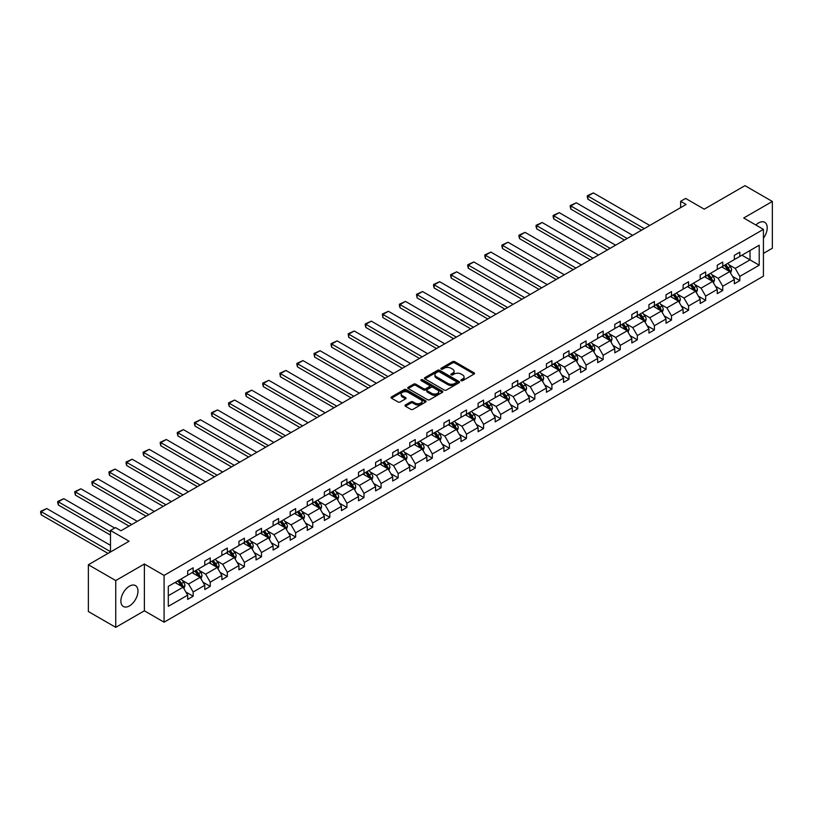 <?xml version="1.0" encoding="UTF-8"?>
<svg xmlns="http://www.w3.org/2000/svg" width="813" height="813" viewBox="0 0 813 813"><rect width="100%" height="100%" fill="white"/><g stroke="black" fill="none" stroke-linecap="round" stroke-linejoin="round"><path stroke-width="1.22" d="M461.154 380.657A1.067 0.61 0 0 0 462.668 380.657L474.081 374.061A1.524 0.874 0 0 0 474.528 373.441A1.524 0.874 0 0 0 474.081 372.821L454.741 361.653A1.524 0.874 0 0 0 452.587 361.653L441.164 368.248A1.067 0.61 0 0 0 442.668 369.112L444.152 368.259A4.868 2.805 0 0 1 451.032 368.259L452.638 369.193A4.868 2.805 0 0 1 454.061 371.175A4.868 2.805 0 0 1 452.638 373.167L451.164 374.021A1.067 0.61 0 0 0 452.668 374.884L454.142 374.031A4.868 2.805 0 0 1 461.022 374.031L462.638 374.966A4.868 2.805 0 0 1 464.06 376.947A4.868 2.805 0 0 1 462.638 378.939L461.154 379.793A1.067 0.61 0 0 0 461.154 380.657L461.154 379.793M129.43 605.909A12.083 6.971 120 0 0 137.316 595.268A12.083 6.971 120 0 0 135.466 585.584A12.083 6.971 120 0 0 129.43 586.183A12.083 6.971 120 0 0 121.533 596.823A12.083 6.971 120 0 0 123.393 606.508A12.083 6.971 120 0 0 129.43 605.909M763.427 238.199A12.083 6.971 120 0 0 764.698 222.295A12.083 6.971 120 0 0 758.661 222.894A12.083 6.971 120 0 0 755.897 225.028M763.427 253.402L772.35 248.25L772.35 201.461L744.972 185.659L704.241 209.175L685.623 198.433L680.633 201.309L680.633 207.63M115.741 627.341L144.379 610.807L144.379 564.019L115.741 580.553L115.741 627.341L88.363 611.539L88.363 564.75L129.104 541.234L110.487 530.483L110.487 551.976M115.741 580.553L88.363 564.75M405.402 404.976A1.524 0.874 0 0 0 404.955 405.596A1.524 0.874 0 0 0 405.402 406.215L410.829 409.346A1.524 0.874 0 0 0 412.974 409.346L425.656 402.018A1.524 0.874 0 0 0 426.103 401.398A1.524 0.874 0 0 0 425.656 400.779L406.317 389.61A1.524 0.874 0 0 0 404.163 389.61L391.48 396.937A1.524 0.874 0 0 0 391.033 397.557A1.524 0.874 0 0 0 391.48 398.177L398.035 401.957A1.524 0.874 0 0 0 400.189 401.957L405.616 398.827A1.524 0.874 0 0 0 406.063 398.207A1.524 0.874 0 0 0 405.616 397.587L402.364 395.707A4.065 2.348 0 0 1 401.175 394.051A4.065 2.348 0 0 1 403.685 391.876A4.065 2.348 0 0 1 408.116 392.384L420.849 399.742A4.065 2.348 0 0 1 422.038 401.398A4.065 2.348 0 0 1 419.528 403.573A4.065 2.348 0 0 1 415.097 403.065L412.974 401.835A1.524 0.874 0 0 0 410.829 401.835L405.402 404.976L405.402 406.215M110.487 530.483L115.466 527.607L120.944 530.767L686.111 204.47L680.633 201.309M144.379 564.019L164.084 575.401L763.427 229.378L763.427 276.166L164.084 622.189L164.084 575.401M772.35 201.461L743.712 217.996L763.427 229.378M444.254 390.047A1.524 0.874 0 0 0 446.408 390.047L459.091 382.72A1.524 0.874 0 0 0 459.538 382.1A1.524 0.874 0 0 0 459.091 381.48L439.742 370.311A1.524 0.874 0 0 0 437.587 370.311L424.904 377.639A1.524 0.874 0 0 0 424.467 378.258A1.524 0.874 0 0 0 424.904 378.878L444.254 390.047M421.622 380.891A1.067 0.61 0 0 1 422.709 381.043L442.353 392.384L429.691 399.691A1.524 0.874 0 0 1 427.547 399.691L408.197 388.523L408.197 387.283A1.524 0.874 0 0 0 407.75 387.903A1.524 0.874 0 0 0 408.197 388.523M408.197 387.283L413.624 384.153A1.524 0.874 0 0 1 415.768 384.153L423.614 388.685A1.524 0.874 0 0 0 425.768 388.685L429.366 386.602A1.524 0.874 0 0 0 429.813 385.982A1.524 0.874 0 0 0 429.366 385.362L421.195 380.647A1.067 0.61 0 0 1 422.709 379.773L442.374 391.134A1.524 0.874 0 0 1 442.821 391.754A1.524 0.874 0 0 1 442.374 392.374L442.374 391.134M168.301 586.376L187.691 575.177L187.691 570.95L193.159 567.789L193.159 572.017L204.774 565.32L204.774 561.082L210.242 557.921L210.242 562.159L221.858 555.452L221.858 551.224L227.325 548.053L227.325 552.291L238.941 545.594L238.941 541.356L244.408 538.196L244.408 542.434L256.024 535.726L256.024 531.489L261.491 528.328L261.491 532.566L273.107 525.869L273.107 521.631L278.574 518.47L278.574 522.708L290.19 516.001L290.19 511.763L295.658 508.603L295.658 512.84L307.273 506.143L307.273 501.906L312.741 498.745L312.741 502.983L324.357 496.276L324.357 492.038L329.824 488.877L329.824 493.115L341.44 486.418L341.44 482.18L346.907 479.02L346.907 483.257L358.523 476.55L358.523 472.312L363.99 469.152L363.99 473.39L375.606 466.692L375.606 462.455L381.073 459.294L381.073 463.532L392.689 456.825L392.689 452.587L398.157 449.426L398.157 453.664L409.772 446.967L409.772 442.729L415.24 439.569L415.24 443.807L426.855 437.099L426.855 432.862L432.323 429.701L432.323 433.939L443.939 427.242L443.939 423.004L449.406 419.843L449.406 424.081L461.022 417.374L461.022 413.136L466.489 409.976L466.489 414.213L478.105 407.516L478.105 403.278L483.572 400.118L483.572 404.346L495.188 397.648L495.188 393.411L500.656 390.25L500.656 394.488L512.271 387.781L512.271 383.553L517.739 380.393L517.739 384.62L529.354 377.923L529.354 373.685L534.832 370.525L534.832 374.763L546.438 368.055L546.438 363.828L551.915 360.667L551.915 364.895L563.521 358.198L563.521 353.96L568.998 350.799L568.998 355.037L580.604 348.33L580.604 344.102L586.082 340.932L586.082 345.169L597.687 338.472L597.687 334.234L603.165 331.074L603.165 335.312L614.77 328.604L614.77 324.377L620.248 321.206L620.248 325.444L631.853 318.747L631.853 314.509L637.331 311.349L637.331 315.586L648.937 308.879L648.937 304.641L654.414 301.481L654.414 305.718L666.02 299.021L666.02 294.784L671.497 291.623L671.497 295.861L683.103 289.154L683.103 284.916L688.581 281.755L688.581 285.993L700.186 279.296L700.186 275.058L705.664 271.898L705.664 276.135L717.269 269.428L717.269 265.19L722.747 262.03L722.747 266.268L734.352 259.571L734.352 255.333L739.83 252.172L739.83 256.41L759.21 245.211L759.21 265.19L739.83 276.39L739.83 280.617L734.352 283.778L734.352 279.55L722.747 286.247L722.747 290.485L717.269 293.645L717.269 289.408L705.664 296.115L705.664 300.343L700.186 303.513L700.186 299.275L688.581 305.973L688.581 310.21L683.103 313.371L683.103 309.133L671.497 315.84L671.497 320.078L666.02 323.239L666.02 319.001L654.414 325.698L654.414 329.936L648.937 333.096L648.937 328.859L637.331 335.566L637.331 339.804L631.853 342.964L631.853 338.726L620.248 345.423L620.248 349.661L614.77 352.822L614.77 348.584L603.165 355.291L603.165 359.529L597.687 362.689L597.687 358.452L586.082 365.149L586.082 369.387L580.604 372.547L580.604 368.309L568.998 375.017L568.998 379.254L563.521 382.415L563.521 378.177L551.915 384.874L551.915 389.112L546.438 392.273L546.438 388.035L534.832 394.742L534.832 398.98L529.354 402.14L529.354 397.903L517.739 404.6L517.739 408.837L512.271 411.998L512.271 407.76L500.656 414.467L500.656 418.705L495.188 421.866L495.188 417.628L483.572 424.325L483.572 428.563L478.105 431.723L478.105 427.486L466.489 434.193L466.489 438.431L461.022 441.591L461.022 437.353L449.406 444.05L449.406 448.288L443.939 451.449L443.939 447.221L432.323 453.918L432.323 458.156L426.855 461.317L426.855 457.079L415.24 463.786L415.24 468.014L409.772 471.174L409.772 466.947L398.157 473.644L398.157 477.881L392.689 481.042L392.689 476.804L381.073 483.511L381.073 487.739L375.606 490.9L375.606 486.672L363.99 493.369L363.99 497.607L358.523 500.767L358.523 496.53L346.907 503.237L346.907 507.464L341.44 510.625L341.44 506.397L329.824 513.094L329.824 517.332L324.357 520.493L324.357 516.255L312.741 522.962L312.741 527.19L307.273 530.361L307.273 526.123L295.658 532.82L295.658 537.058L290.19 540.218L290.19 535.98L278.574 542.688L278.574 546.925L273.107 550.086L273.107 545.848L261.491 552.545L261.491 556.783L256.024 559.944L256.024 555.706L244.408 562.413L244.408 566.651L238.941 569.811L238.941 565.574L227.325 572.271L227.325 576.508L221.858 579.669L221.858 575.431L210.242 582.138L210.242 586.376L204.774 589.537L204.774 585.299L193.159 591.996L193.159 596.234L187.691 599.394L187.691 595.157L168.301 606.356L168.301 586.376M192.071 572.657L200.171 577.332L188.565 584.029L182.224 580.37M188.565 584.029L193.159 591.996M200.171 577.332L204.774 585.299M187.691 574.171L188.565 574.679L193.159 572.017M209.154 562.789L217.254 567.464L205.648 574.171L199.307 570.513M205.648 574.171L210.242 582.138M217.254 567.464L221.858 575.431M204.774 564.303L205.648 564.811L210.242 562.159M226.238 552.931L234.337 557.606L222.732 564.303L216.39 560.645M222.732 564.303L227.325 572.271M234.337 557.606L238.941 565.574M221.858 554.446L222.732 554.954L227.325 552.291M243.321 543.064L251.42 547.738L239.815 554.446L233.473 550.787M239.815 554.446L244.408 562.413M251.42 547.738L256.024 555.706M238.941 544.578L239.815 545.086L244.408 542.434M260.404 533.196L268.503 537.881L256.898 544.578L250.556 540.919M256.898 544.578L261.491 552.545M268.503 537.881L273.107 545.848M256.024 534.72L256.898 535.228L261.491 532.566M277.487 523.338L285.587 528.013L273.981 534.72L267.64 531.062M273.981 534.72L278.574 542.688M285.587 528.013L290.19 535.98M273.107 524.852L273.981 525.361L278.574 522.708M294.57 513.47L302.67 518.155L291.064 524.852L284.723 521.194M291.064 524.852L295.658 532.82M302.67 518.155L307.273 526.123M290.19 514.995L291.064 515.503L295.658 512.84M311.653 503.613L319.753 508.288L308.147 514.995L301.806 511.336M308.147 514.995L312.741 522.962M319.753 508.288L324.357 516.255M307.273 505.127L308.147 505.635L312.741 502.983M328.737 493.745L336.836 498.43L325.23 505.127L318.889 501.469M325.23 505.127L329.824 513.094M336.836 498.43L341.44 506.397M324.357 495.269L325.23 495.767L329.824 493.115M345.82 483.887L353.919 488.562L342.314 495.269L335.972 491.611M342.314 495.269L346.907 503.237M353.919 488.562L358.523 496.53M341.44 485.402L342.314 485.91L346.907 483.257M362.903 474.02L371.002 478.705L359.397 485.402L353.055 481.743M359.397 485.402L363.99 493.369M371.002 478.705L375.606 486.672M358.523 475.544L359.397 476.042L363.99 473.39M379.986 464.162L388.086 468.837L376.48 475.544L370.139 471.886M376.48 475.544L381.073 483.511M388.086 468.837L392.689 476.804M375.606 465.676L376.48 466.184L381.073 463.532M397.069 454.294L405.169 458.979L393.563 465.676L387.222 462.018M393.563 465.676L398.157 473.644M405.169 458.979L409.772 466.947M392.689 455.819L393.563 456.317L398.157 453.664M414.152 444.437L422.252 449.111L410.646 455.819L404.305 452.16M410.646 455.819L415.24 463.786M422.252 449.111L426.855 457.079M409.772 445.951L410.646 446.459L415.24 443.807M431.236 434.569L439.335 439.254L427.729 445.951L421.388 442.292M427.729 445.951L432.323 453.918M439.335 439.254L443.939 447.221M426.855 436.093L427.729 436.591L432.323 433.939M448.319 424.711L456.418 429.386L444.813 436.093L438.471 432.425M444.813 436.093L449.406 444.05M456.418 429.386L461.022 437.353M443.939 426.225L444.813 426.734L449.406 424.081M465.402 414.843L473.501 419.528L461.896 426.225L455.554 422.567M461.896 426.225L466.489 434.193M473.501 419.528L478.105 427.486M461.022 416.368L461.896 416.866L466.489 414.213M482.485 404.986L490.585 409.661L478.979 416.368L472.638 412.699M478.979 416.368L483.572 424.325M490.585 409.661L495.188 417.628M478.105 406.5L478.979 407.008L483.572 404.346M499.568 395.118L507.668 399.803L496.062 406.5L489.721 402.841M496.062 406.5L500.656 414.467M507.668 399.803L512.271 407.76M495.188 396.632L496.062 397.14L500.656 394.488M516.651 385.26L524.751 389.935L513.145 396.632L506.804 392.974M513.145 396.632L517.739 404.6M524.751 389.935L529.354 397.903M512.271 386.775L513.145 387.283L517.739 384.62M533.735 375.393L541.834 380.078L530.228 386.775L523.887 383.116M530.228 386.775L534.832 394.742M541.834 380.078L546.438 388.035M529.354 376.907L530.228 377.415L534.832 374.763M550.818 365.535L558.917 370.21L547.312 376.907L540.97 373.248M547.312 376.907L551.915 384.874M558.917 370.21L563.521 378.177M546.438 367.049L547.312 367.557L551.915 364.895M567.901 355.667L576 360.342L564.395 367.049L558.053 363.391M564.395 367.049L568.998 375.017M576 360.342L580.604 368.309M563.521 357.181L564.395 357.69L568.998 355.037M584.984 345.81L593.084 350.484L581.478 357.181L575.137 353.523M581.478 357.181L586.082 365.149M593.084 350.484L597.687 358.452M580.604 347.324L581.478 347.832L586.082 345.169M602.067 335.942L610.167 340.617L598.561 347.324L592.22 343.665M598.561 347.324L603.165 355.291M610.167 340.617L614.77 348.584M597.687 337.456L598.561 337.964L603.165 335.312M619.15 326.084L627.25 330.759L615.644 337.456L609.303 333.797M615.644 337.456L620.248 345.423M627.25 330.759L631.853 338.726M614.77 327.598L615.644 328.106L620.248 325.444M636.233 316.216L644.333 320.891L632.727 327.598L626.386 323.94M632.727 327.598L637.331 335.566M644.333 320.891L648.937 328.859M631.853 317.731L632.727 318.239L637.331 315.586M653.317 306.349L661.416 311.033L649.811 317.731L643.469 314.072M649.811 317.731L654.414 325.698M661.416 311.033L666.02 319.001M648.937 307.873L649.811 308.381L654.414 305.718M670.4 296.491L678.499 301.166L666.894 307.873L660.552 304.214M666.894 307.873L671.497 315.84M678.499 301.166L683.103 309.133M666.02 298.005L666.894 298.513L671.497 295.861M687.483 286.623L695.582 291.308L683.977 298.005L677.635 294.347M683.977 298.005L688.581 305.973M695.582 291.308L700.186 299.275M683.103 288.148L683.977 288.656L688.581 285.993M704.566 276.766L712.666 281.44L701.06 288.148L694.719 284.489M701.06 288.148L705.664 296.115M712.666 281.44L717.269 289.408M700.186 278.28L701.06 278.788L705.664 276.135M721.649 266.898L729.749 271.583L718.143 278.28L711.802 274.621M718.143 278.28L722.747 286.247M729.749 271.583L734.352 279.55M717.269 268.422L718.143 268.92L722.747 266.268M741.903 255.201L750.013 259.886L735.226 268.422L728.885 264.764M735.226 268.422L739.83 276.39M759.21 265.19L750.013 259.886L750.013 250.526L759.21 245.211M144.379 610.807L164.084 622.189M734.352 258.554L735.226 259.062L739.83 256.41M168.301 595.726L183.088 587.189L174.988 582.515M183.088 587.189L187.691 595.157M732.543 276.42L739.83 280.617M715.46 286.278L722.747 290.485M698.377 296.145L705.664 300.343M681.294 306.003L688.581 310.21M664.211 315.871L671.497 320.078M647.128 325.728L654.414 329.936M630.045 335.596L637.331 339.804M612.961 345.454L620.248 349.661M595.878 355.322L603.165 359.529M578.795 365.179L586.082 369.387M561.712 375.047L568.998 379.254M544.629 384.905L551.915 389.112M527.546 394.772L534.832 398.98M510.462 404.63L517.739 408.837M493.379 414.498L500.656 418.705M476.296 424.366L483.572 428.563M459.213 434.223L466.489 438.431M442.13 444.091L449.406 448.288M425.047 453.949L432.323 458.156M407.963 463.817L415.24 468.014M390.88 473.674L398.157 477.881M373.797 483.542L381.073 487.739M356.714 493.4L363.99 497.607M339.631 503.267L346.907 507.464M322.548 513.125L329.824 517.332M305.464 522.993L312.741 527.19M288.381 532.85L295.658 537.058M271.298 542.718L278.574 546.925M254.215 552.576L261.491 556.783M237.132 562.444L244.408 566.651M220.049 572.301L227.325 576.508M202.965 582.169L210.242 586.376M185.882 592.027L193.159 596.234M461.581 380.809L462.638 380.199A4.868 2.805 0 0 0 464.06 378.218L464.06 376.947M454.061 371.175L454.061 372.445A4.868 2.805 0 0 1 452.638 374.427L451.591 375.037M474.081 372.821L474.081 374.061L454.741 362.923A1.524 0.874 0 0 0 452.587 362.923L441.591 369.265M459.091 381.48L459.091 382.72L439.742 371.571A1.524 0.874 0 0 0 437.587 371.571L424.925 378.888M456.398 382.537A1.067 0.61 0 0 0 456.398 381.663L439.416 371.866A1.067 0.61 0 0 0 437.912 371.866L436.357 372.761A4.868 2.805 0 0 0 434.935 374.752A4.868 2.805 0 0 0 436.357 376.734L447.963 383.441A4.868 2.805 0 0 0 454.843 383.441L456.398 382.537L456.398 383.797A1.067 0.61 0 0 0 456.713 383.37L456.713 382.1M434.935 374.752L434.935 376.013A4.868 2.805 0 0 0 436.357 377.994L436.357 376.734M456.398 383.797L454.843 384.701A4.868 2.805 0 0 1 447.963 384.701L436.357 377.994M408.217 388.533L413.624 385.413L413.624 384.153M429.813 385.982L429.813 387.242A1.524 0.874 0 0 1 429.366 387.862L425.768 389.945A1.524 0.874 0 0 1 423.614 389.945L415.768 385.413A1.524 0.874 0 0 0 413.624 385.413M431.764 393.38A4.065 2.348 0 0 0 436.195 393.888A4.065 2.348 0 0 0 438.705 391.724A4.065 2.348 0 0 0 437.516 390.057L433.024 387.466A1.524 0.874 0 0 0 430.87 387.466L427.272 389.549A1.524 0.874 0 0 0 426.825 390.169A1.524 0.874 0 0 0 427.272 390.789L431.764 393.38L431.764 394.651A4.065 2.348 0 0 0 436.195 395.159A4.065 2.348 0 0 0 438.705 392.984L438.705 391.724M426.825 390.169L426.825 391.439A1.524 0.874 0 0 0 427.272 392.059L427.272 390.789M431.764 394.651L427.272 392.059M422.038 401.398L422.038 402.669A4.065 2.348 0 0 1 419.528 404.833A4.065 2.348 0 0 1 415.097 404.325L412.974 403.106A1.524 0.874 0 0 0 410.829 403.106L405.423 406.226M401.175 394.051L401.175 395.311A4.065 2.348 0 0 0 402.364 396.978L402.364 395.707M405.596 398.837L402.364 396.978M425.656 400.779L425.656 402.018L406.317 390.88A1.524 0.874 0 0 0 404.163 390.88L391.5 398.187M730.582 273.026L731.588 270.109A4.106 2.368 -120 0 0 730.277 266.623L727.818 263.341M644.282 228.616L587.921 196.075L593.388 192.915L649.76 225.455M723.418 267.924L722.351 266.501M587.921 199.236L587.311 197L587.311 195.73L587.921 196.075L587.921 199.236L641.538 230.201M729.149 271.227L729.373 270.292A4.106 2.368 -120 0 0 728.204 267.823L725.745 264.54M724.718 265.129L727.422 268.747A2.093 1.209 60 0 1 727.798 269.377L729.373 270.292M724.424 265.292L726.883 268.575A4.106 2.368 60 0 1 727.909 270.516M587.311 195.73L593.388 192.915M713.499 282.883L714.505 279.977A4.106 2.368 -120 0 0 713.194 276.481L710.735 273.198M627.199 238.483L570.838 205.943L576.305 202.783L632.677 235.323M706.334 277.782L705.267 276.359M570.838 209.104L570.228 206.858L570.228 205.598L570.838 205.943L570.838 209.104L624.455 240.059M712.066 281.095L712.29 280.15A4.106 2.368 -120 0 0 711.121 277.68L708.662 274.398M707.635 274.997L710.338 278.605A2.093 1.209 60 0 1 710.714 279.245L712.29 280.15M707.34 275.16L709.8 278.442A4.106 2.368 60 0 1 710.826 280.383M570.228 205.598L576.305 202.783M696.416 292.751L697.422 289.834A4.106 2.368 -120 0 0 696.111 286.349L693.652 283.066M610.116 248.341L553.755 215.801L559.222 212.64L615.593 245.18M689.251 287.65L688.184 286.227M553.755 218.961L553.145 216.725L553.145 215.455L553.755 215.801L553.755 218.961L607.372 249.926M694.983 290.952L695.206 290.017A4.106 2.368 -120 0 0 694.038 287.548L691.578 284.265M690.552 284.855L693.255 288.473A2.093 1.209 60 0 1 693.631 289.103L695.206 290.017M690.257 285.017L692.717 288.3A4.106 2.368 60 0 1 693.743 290.241M553.145 215.455L559.222 212.64M679.333 302.609L680.339 299.702A4.106 2.368 -120 0 0 679.028 296.206L676.568 292.924M593.033 258.209L536.671 225.668L542.139 222.508L598.51 255.048M672.168 297.507L671.101 296.084M536.671 228.829L536.062 226.583L536.062 225.323L536.671 225.668L536.671 228.829L590.289 259.784M677.9 300.82L678.123 299.875A4.106 2.368 -120 0 0 676.955 297.406L674.495 294.123M673.469 294.723L676.172 298.33A2.093 1.209 60 0 1 676.548 298.971L678.123 299.875M673.174 294.885L675.633 298.168A4.106 2.368 60 0 1 676.66 300.109M536.062 225.323L542.139 222.508M662.249 312.477L663.256 309.56A4.106 2.368 -120 0 0 661.945 306.074L659.485 302.792M575.95 268.066L519.588 235.526L525.056 232.366L581.427 264.906M655.085 307.375L654.018 305.952M519.588 238.687L518.979 236.451L518.979 235.181L519.588 235.526L519.588 238.687L573.206 269.652M660.817 310.678L661.04 309.743A4.106 2.368 -120 0 0 659.871 307.273L657.412 303.991M656.376 304.58L659.089 308.198A2.093 1.209 60 0 1 659.465 308.828L661.04 309.743M656.091 304.753L658.55 308.025A4.106 2.368 60 0 1 659.577 309.966M518.979 235.181L525.056 232.366M645.166 322.334L646.172 319.428A4.106 2.368 -120 0 0 644.861 315.932L642.402 312.649M558.866 277.934L502.505 245.394L507.973 242.233L564.344 274.774M638.002 317.233L636.935 315.81M502.505 248.554L501.895 246.309L501.895 245.048L502.505 245.394L502.505 248.554L556.122 279.52M643.733 320.546L643.957 319.6A4.106 2.368 -120 0 0 642.788 317.131L640.329 313.848M639.292 314.448L642.006 318.056A2.093 1.209 60 0 1 642.382 318.696L643.957 319.6M639.008 314.611L641.467 317.893A4.106 2.368 60 0 1 642.494 319.834M501.895 245.048L507.973 242.233M628.083 332.202L629.089 329.295A4.106 2.368 -120 0 0 627.778 325.8L625.319 322.517M541.783 287.802L485.422 255.252L490.889 252.091L547.261 284.631M620.908 327.1L619.852 325.678M485.422 258.422L484.812 256.176L484.812 254.906L485.422 255.252L485.422 258.422L539.039 289.377M626.65 330.403L626.874 329.468A4.106 2.368 -120 0 0 625.705 326.999L623.246 323.716M622.209 324.306L624.923 327.924A2.093 1.209 60 0 1 625.299 328.554L626.874 329.468M621.925 324.478L624.384 327.761A4.106 2.368 60 0 1 625.41 329.692M484.812 254.906L490.889 252.091M611 342.06L612.006 339.153A4.106 2.368 -120 0 0 610.695 335.657L608.236 332.375M524.7 297.66L468.329 265.119L473.806 261.959L530.167 294.499M603.825 336.958L602.768 335.535M468.329 268.28L467.729 266.034L467.729 264.774L468.329 265.119L468.329 268.28L521.956 299.245M609.567 340.271L609.791 339.326A4.106 2.368 -120 0 0 608.622 336.856L606.163 333.574M605.126 334.173L607.839 337.781A2.093 1.209 60 0 1 608.215 338.421L609.791 339.326M604.842 334.336L607.301 337.619A4.106 2.368 60 0 1 608.327 339.56M467.729 264.774L473.806 261.959M593.917 351.927L594.923 349.021A4.106 2.368 -120 0 0 593.612 345.525L591.153 342.243M507.617 307.527L451.245 274.977L456.723 271.816L513.084 304.357M586.742 346.826L585.685 345.403M451.245 278.148L450.646 275.902L450.646 274.631L451.245 274.977L451.245 278.148L504.873 309.103M592.484 350.139L592.707 349.194A4.106 2.368 -120 0 0 591.539 346.724L589.079 343.442M588.043 344.031L590.756 347.649A2.093 1.209 60 0 1 591.132 348.279L592.707 349.194M587.758 344.204L590.218 347.486A4.106 2.368 60 0 1 591.244 349.417M450.646 274.631L456.723 271.816M576.834 361.785L577.84 358.879A4.106 2.368 -120 0 0 576.529 355.383L574.069 352.1M490.534 317.385L434.162 284.845L439.64 281.684L496.001 314.225M569.659 356.683L568.602 355.261M434.162 288.005L433.563 285.759L433.563 284.499L434.162 284.845L434.162 288.005L487.79 318.97M575.401 359.996L575.624 359.051A4.106 2.368 -120 0 0 574.456 356.582L571.996 353.299M570.96 353.899L573.673 357.507A2.093 1.209 60 0 1 574.049 358.147L575.624 359.051M570.675 354.062L573.135 357.344A4.106 2.368 60 0 1 574.161 359.285M433.563 284.499L439.64 281.684M559.75 371.653L560.757 368.746A4.106 2.368 -120 0 0 559.446 365.25L556.986 361.968M473.451 327.253L417.079 294.713L422.557 291.542L478.918 324.092M552.576 366.551L551.519 365.128M417.079 297.873L416.48 294.357L417.079 294.713L417.079 297.873L470.707 328.828M558.318 369.864L558.541 368.919A4.106 2.368 -120 0 0 557.372 366.45L554.913 363.167M553.877 363.757L556.59 367.374A2.093 1.209 60 0 1 556.966 368.004L558.541 368.919M553.592 363.929L556.051 367.212A4.106 2.368 60 0 1 557.078 369.143M416.48 294.357L422.557 291.542M542.667 381.51L543.673 378.604A4.106 2.368 -120 0 0 542.362 375.108L539.903 371.826M456.367 337.11L399.996 304.57L405.474 301.41L461.835 333.95M535.493 376.409L534.436 374.986M399.996 307.731L399.396 305.485L399.396 304.225L399.996 304.57L399.996 307.731L453.624 338.696M541.234 379.722L541.458 378.777A4.106 2.368 -120 0 0 540.289 376.307L537.83 373.035M536.793 373.624L539.507 377.232A2.093 1.209 60 0 1 539.883 377.872L541.458 378.777M536.509 373.787L538.968 377.069A4.106 2.368 60 0 1 539.995 379.01M399.396 304.225L405.474 301.41M525.584 391.378L526.59 388.472A4.106 2.368 -120 0 0 525.279 384.976L522.82 381.693M439.284 346.978L382.913 314.438L388.39 311.277L444.752 343.818M518.409 386.277L517.353 384.854M382.913 317.598L382.313 314.082L382.913 314.438L382.913 317.598L436.54 348.553M524.151 389.59L524.375 388.644A4.106 2.368 -120 0 0 523.206 386.175L520.747 382.893M519.71 383.482L522.424 387.1A2.093 1.209 60 0 1 522.8 387.73L524.375 388.644M519.426 383.655L521.885 386.937A4.106 2.368 60 0 1 522.911 388.868M382.313 314.082L388.39 311.277M508.501 401.236L509.507 398.329A4.106 2.368 -120 0 0 508.196 394.833L505.737 391.551M422.201 356.836L365.83 324.296L371.307 321.135L427.668 353.675M501.326 396.134L500.269 394.712M365.83 327.456L365.23 325.21L365.23 323.95L365.83 324.296L365.83 327.456L419.457 358.421M507.068 399.447L507.292 398.502A4.106 2.368 -120 0 0 506.123 396.043L503.664 392.76M502.627 393.35L505.34 396.957A2.093 1.209 60 0 1 505.716 397.598L507.292 398.502M502.343 393.512L504.802 396.795A4.106 2.368 60 0 1 505.828 398.736M365.23 323.95L371.307 321.135M491.418 411.104L492.424 408.197A4.106 2.368 -120 0 0 491.113 404.701L488.654 401.419M405.118 366.704L348.747 334.163L354.224 331.003L410.585 363.543M484.243 406.002L483.186 404.579M348.747 337.324L348.147 333.808L348.747 334.163L348.747 337.324L402.374 368.279M489.975 409.315L490.209 408.37A4.106 2.368 -120 0 0 489.03 405.9L486.581 402.618M485.544 403.218L488.257 406.825A2.093 1.209 60 0 1 488.633 407.455L490.209 408.37M485.259 403.38L487.719 406.663A4.106 2.368 60 0 1 488.745 408.593M348.147 333.808L354.224 331.003M474.335 420.961L475.341 418.055A4.106 2.368 -120 0 0 474.03 414.559L471.57 411.276M388.035 376.561L331.663 344.021L337.141 340.86L393.502 373.401M467.16 415.87L466.103 414.437M331.663 347.181L331.064 344.936L331.064 343.675L331.663 344.021L331.663 347.181L385.291 378.147M472.892 419.173L473.125 418.228A4.106 2.368 -120 0 0 471.947 415.768L469.497 412.486M468.461 413.075L471.174 416.683A2.093 1.209 60 0 1 471.55 417.323L473.125 418.228M468.176 413.238L470.636 416.52A4.106 2.368 60 0 1 471.662 418.461M331.064 343.675L337.141 340.86M457.252 430.829L458.258 427.923A4.106 2.368 -120 0 0 456.947 424.427L454.487 421.144M370.952 386.429L314.58 353.889L320.058 350.728L376.419 383.269M450.077 425.727L449.02 424.305M314.58 357.049L313.981 353.533L314.58 353.889L314.58 357.049L368.208 388.004M455.808 429.04L456.042 428.095A4.106 2.368 -120 0 0 454.863 425.626L452.414 422.343M451.378 422.943L454.091 426.551A2.093 1.209 60 0 1 454.467 427.181L456.042 428.095M451.093 423.106L453.552 426.388A4.106 2.368 60 0 1 454.579 428.319M313.981 353.533L320.058 350.728M440.168 440.687L441.174 437.78A4.106 2.368 -120 0 0 439.863 434.284L437.404 431.002M353.868 396.287L297.497 363.746L302.975 360.586L359.336 393.126M432.994 435.595L431.927 434.172M297.497 366.907L296.897 364.661L296.897 363.401L297.497 363.746L297.497 366.907L351.125 397.872M438.725 438.898L438.959 437.963A4.106 2.368 -120 0 0 437.78 435.494L435.331 432.211M434.294 432.801L437.008 436.408A2.093 1.209 60 0 1 437.384 437.048L438.959 437.963M434.01 432.963L436.469 436.246A4.106 2.368 60 0 1 437.496 438.187M296.897 363.401L302.975 360.586M423.085 450.554L424.091 447.648A4.106 2.368 -120 0 0 422.78 444.152L420.321 440.87M336.785 406.154L280.414 373.614L285.891 370.454L342.253 402.994M415.91 445.453L414.843 444.03M280.414 376.775L279.814 373.258L280.414 373.614L280.414 376.775L334.041 407.73M421.642 448.766L421.876 447.821A4.106 2.368 -120 0 0 420.697 445.351L418.248 442.069M417.211 442.668L419.925 446.276A2.093 1.209 60 0 1 420.301 446.916L421.876 447.821M416.927 442.831L419.386 446.113A4.106 2.368 60 0 1 420.412 448.044M279.814 373.258L285.891 370.454M406.002 460.422L407.008 457.506A4.106 2.368 -120 0 0 405.697 454.01L403.238 450.727M319.702 416.012L263.331 383.472L268.808 380.311L325.17 412.852M398.827 455.321L397.76 453.898M263.331 386.632L262.731 384.386L262.731 383.126L263.331 383.472L263.331 386.632L316.958 417.597M404.559 458.623L404.793 457.689A4.106 2.368 -120 0 0 403.614 455.219L401.165 451.937M400.128 452.526L402.841 456.144A2.093 1.209 60 0 1 403.218 456.774L404.793 457.689M399.844 452.689L402.303 455.971A4.106 2.368 60 0 1 403.329 457.912M262.731 383.126L268.808 380.311M388.919 470.28L389.925 467.373A4.106 2.368 -120 0 0 388.614 463.877L386.155 460.595M302.619 425.88L246.248 393.34L251.725 390.179L308.086 422.719M381.744 465.178L380.677 463.756M246.248 396.5L245.648 394.254L245.648 392.994L246.248 393.34L246.248 396.5L299.875 427.455M387.476 468.491L387.71 467.546A4.106 2.368 -120 0 0 386.531 465.077L384.082 461.794M383.045 462.394L385.758 466.001A2.093 1.209 60 0 1 386.134 466.642L387.71 467.546M382.76 462.556L385.22 465.839A4.106 2.368 60 0 1 386.246 467.78M245.648 392.994L251.725 390.179M371.836 480.148L372.842 477.231A4.106 2.368 -120 0 0 371.531 473.735L369.072 470.463M285.536 435.738L229.164 403.197L234.642 400.037L291.003 432.577M364.661 475.046L363.594 473.623M229.164 406.358L228.565 404.112L228.565 402.852L229.164 403.197L229.164 406.358L282.792 437.323M370.393 478.349L370.626 477.414A4.106 2.368 -120 0 0 369.448 474.944L366.998 471.662M365.962 472.251L368.675 475.869A2.093 1.209 60 0 1 369.051 476.499L370.626 477.414M365.677 472.414L368.137 475.696A4.106 2.368 60 0 1 369.163 477.638M228.565 402.852L234.642 400.037M354.753 490.005L355.759 487.099A4.106 2.368 -120 0 0 354.448 483.603L351.988 480.32M268.453 445.605L212.081 413.065L217.559 409.904L273.92 442.445M347.578 484.904L346.511 483.481M212.081 416.226L211.482 413.98L211.482 412.719L212.081 413.065L212.081 416.226L265.709 447.18M353.309 488.217L353.543 487.272A4.106 2.368 -120 0 0 352.364 484.802L349.905 481.52M348.879 482.119L351.592 485.727A2.093 1.209 60 0 1 351.968 486.367L353.543 487.272M348.594 482.282L351.053 485.564A4.106 2.368 60 0 1 352.08 487.505M211.482 412.719L217.559 409.904M337.669 499.873L338.675 496.956A4.106 2.368 -120 0 0 337.365 493.471L334.905 490.188M251.369 455.463L194.998 422.923L200.476 419.762L256.837 452.302M330.495 494.771L329.428 493.349M194.998 426.083L194.398 423.847L194.398 422.577L194.998 422.923L194.998 426.083L248.626 457.048M336.226 498.074L336.46 497.139A4.106 2.368 -120 0 0 335.281 494.67L332.822 491.387M331.795 491.977L334.509 495.595A2.093 1.209 60 0 1 334.885 496.225L336.46 497.139M331.511 492.139L333.97 495.422A4.106 2.368 60 0 1 334.997 497.363M194.398 422.577L200.476 419.762M320.586 509.731L321.592 506.824A4.106 2.368 -120 0 0 320.281 503.328L317.822 500.046M234.286 465.331L177.915 432.79L183.392 429.63L239.754 462.17M313.411 504.629L312.344 503.206M177.915 435.951L177.315 433.705L177.315 432.445L177.915 432.79L177.915 435.951L231.542 466.906M319.143 507.942L319.377 506.997A4.106 2.368 -120 0 0 318.198 504.527L315.739 501.245M314.712 501.845L317.426 505.452A2.093 1.209 60 0 1 317.802 506.093L319.377 506.997M314.428 502.007L316.887 505.29A4.106 2.368 60 0 1 317.913 507.231M177.315 432.445L183.392 429.63M303.503 519.598L304.509 516.682A4.106 2.368 -120 0 0 303.198 513.196L300.739 509.914M217.203 475.188L160.832 442.648L166.309 439.487L222.671 472.028M296.328 514.497L295.261 513.074M160.832 445.809L160.232 443.573L160.232 442.302L160.832 442.648L160.832 445.809L214.459 476.774M302.06 517.8L302.294 516.865A4.106 2.368 -120 0 0 301.115 514.395L298.656 511.113M297.629 511.702L300.343 515.32A2.093 1.209 60 0 1 300.719 515.95L302.294 516.865M297.345 511.865L299.804 515.147A4.106 2.368 60 0 1 300.83 517.088M160.232 442.302L166.309 439.487M286.42 529.456L287.426 526.55A4.106 2.368 -120 0 0 286.115 523.054L283.656 519.771M200.12 485.056L143.749 452.516L149.226 449.355L205.587 481.896M279.245 524.355L278.178 522.932M143.749 455.676L143.149 453.43L143.149 452.17L143.749 452.516L143.749 455.676L197.376 486.631M284.977 527.667L285.211 526.722A4.106 2.368 -120 0 0 284.032 524.253L281.572 520.97M280.546 521.57L283.259 525.178A2.093 1.209 60 0 1 283.635 525.818L285.211 526.722M280.261 521.733L282.721 525.015A4.106 2.368 60 0 1 283.747 526.956M143.149 452.17L149.226 449.355M269.337 539.324L270.343 536.407A4.106 2.368 -120 0 0 269.032 532.922L266.573 529.639M183.037 494.914L126.665 462.373L132.143 459.213L188.504 491.753M262.162 534.222L261.095 532.8M126.665 465.534L126.066 463.298L126.066 462.028L126.665 462.373L126.665 465.534L180.293 496.499M267.894 537.525L268.127 536.59A4.106 2.368 -120 0 0 266.949 534.121L264.489 530.838M263.463 531.428L266.176 535.045A2.093 1.209 60 0 1 266.552 535.676L268.127 536.59M263.178 531.6L265.638 534.873A4.106 2.368 60 0 1 266.664 536.814M126.066 462.028L132.143 459.213M252.254 549.182L253.26 546.275A4.106 2.368 -120 0 0 251.949 542.779L249.489 539.497M165.954 504.782L109.582 472.241L115.06 469.081L171.421 501.621M245.079 544.08L244.012 542.657M109.582 475.402L108.983 473.156L108.983 471.896L109.582 472.241L109.582 475.402L163.21 506.367M250.811 547.393L251.044 546.448A4.106 2.368 -120 0 0 249.865 543.978L247.406 540.696M246.38 541.295L249.093 544.903A2.093 1.209 60 0 1 249.469 545.543L251.044 546.448M246.095 541.458L248.554 544.74A4.106 2.368 60 0 1 249.581 546.682M108.983 471.896L115.06 469.081M235.17 559.049L236.177 556.143A4.106 2.368 -120 0 0 234.866 552.647L232.406 549.364M148.87 514.649L92.499 482.099L97.977 478.938L154.338 511.479M227.996 553.948L226.929 552.525M92.499 485.27L91.899 483.024L91.899 481.753L92.499 482.099L92.499 485.27L146.127 516.225M233.727 557.251L233.961 556.316A4.106 2.368 -120 0 0 232.782 553.846L230.323 550.564M229.296 551.153L232.01 554.771A2.093 1.209 60 0 1 232.386 555.401L233.961 556.316M229.012 551.326L231.471 554.608A4.106 2.368 60 0 1 232.498 556.539M91.899 481.753L97.977 478.938M218.087 568.907L219.093 566A4.106 2.368 -120 0 0 217.782 562.505L215.323 559.222M131.777 524.507L75.416 491.967L80.894 488.806L137.255 521.346M210.913 563.805L209.845 562.383M75.416 495.127L74.816 492.881L74.816 491.621L75.416 491.967L75.416 495.127L129.043 526.092M216.644 567.118L216.878 566.173A4.106 2.368 -120 0 0 215.699 563.704L213.24 560.421M212.213 561.021L214.927 564.629A2.093 1.209 60 0 1 215.303 565.269L216.878 566.173M211.929 561.183L214.388 564.466A4.106 2.368 60 0 1 215.415 566.407M74.816 491.621L80.894 488.806M201.004 578.775L202.01 575.868A4.106 2.368 -120 0 0 200.699 572.372L198.24 569.09M110.487 531.936L58.333 501.824L63.81 498.664L114.694 528.044M193.829 573.673L192.762 572.25M58.333 504.995L57.733 502.749L57.733 501.479L58.333 501.824L58.333 504.995L110.487 535.096M199.561 576.986L199.795 576.041A4.106 2.368 -120 0 0 198.616 573.572L196.157 570.289M195.13 570.878L197.833 574.496A2.093 1.209 60 0 1 198.22 575.126L199.795 576.041M194.846 571.051L197.305 574.334A4.106 2.368 60 0 1 198.331 576.265M57.733 501.479L63.81 498.664M183.921 588.632L184.927 585.726A4.106 2.368 -120 0 0 183.616 582.23L181.157 578.947M110.487 551.661L41.25 511.692L46.727 508.532L110.487 545.34M176.746 583.531L175.679 582.108M41.25 514.853L40.65 512.607L40.65 511.347L41.25 511.692L41.25 514.853L108.017 553.399M182.478 586.844L182.712 585.899A4.106 2.368 -120 0 0 181.533 583.429L179.073 580.147M178.047 580.746L180.75 584.354A2.093 1.209 60 0 1 181.136 584.994L182.712 585.899M177.762 580.909L180.222 584.191A4.106 2.368 60 0 1 181.248 586.132M40.65 511.347L46.727 508.532M462.638 380.199L462.638 378.939M451.164 374.884L451.164 374.021M452.638 374.427L452.638 373.167M441.164 369.112L441.164 368.248M452.587 362.923L452.587 361.653M454.741 362.923L454.741 361.653M424.904 378.878L424.904 377.639M437.587 371.571L437.587 370.311M439.742 371.571L439.742 370.311M447.963 384.701L447.963 383.441M454.843 384.701L454.843 383.441M415.768 385.413L415.768 384.153M423.614 389.945L423.614 388.685M425.768 389.945L425.768 388.685M429.366 387.862L429.366 386.602M422.709 381.043L422.709 379.773M410.829 403.106L410.829 401.835M412.974 403.106L412.974 401.835M415.097 404.325L415.097 403.065M405.616 398.827L405.616 397.587M391.48 398.177L391.48 396.937M404.163 390.88L404.163 389.61M406.317 390.88L406.317 389.61M729.454 271.41L731.568 270.19M728.204 267.823L730.277 266.623M725.714 269.255L726.883 268.575M712.371 281.268L714.485 280.058M711.121 277.68L713.194 276.481M708.631 279.113L709.8 278.442M695.288 291.135L697.402 289.916M694.038 287.548L696.111 286.349M691.548 288.981L692.717 288.3M678.205 301.003L680.318 299.784M676.955 297.406L679.028 296.206M674.465 298.838L675.633 298.168M661.121 310.861L663.235 309.641M659.871 307.273L661.945 306.074M657.382 308.706L658.55 308.025M644.038 320.729L646.152 319.509M642.788 317.131L644.861 315.932M640.298 318.564L641.467 317.893M626.955 330.586L629.069 329.367M625.705 326.999L627.778 325.8M623.215 328.432L624.384 327.761M609.872 340.454L611.986 339.234M608.622 336.856L610.695 335.657M606.132 338.289L607.301 337.619M592.789 350.312L594.903 349.092M591.539 346.724L593.612 345.525M589.049 348.157L590.218 347.486M575.706 360.179L577.819 358.96M574.456 356.582L576.529 355.383M571.966 358.015L573.135 357.344M558.622 370.037L560.726 368.817M557.372 366.45L559.446 365.25M554.883 367.883L556.051 367.212M541.539 379.905L543.643 378.685M540.289 376.307L542.362 375.108M537.8 377.74L538.968 377.069M524.456 389.762L526.56 388.543M523.206 386.175L525.279 384.976M520.716 387.608L521.885 386.937M507.373 399.63L509.477 398.411M506.123 396.043L508.196 394.833M503.633 397.466L504.802 396.795M490.29 409.488L492.393 408.278M489.03 405.9L491.113 404.701M486.55 407.333L487.719 406.663M473.207 419.356L475.31 418.136M471.947 415.768L474.03 414.559M469.467 417.201L470.636 416.52M456.123 429.213L458.227 428.004M454.863 425.626L456.947 424.427M452.384 427.059L453.552 426.388M439.04 439.081L441.144 437.861M437.78 435.494L439.863 434.284M435.301 436.927L436.469 436.246M421.957 448.939L424.061 447.729M420.697 445.351L422.78 444.152M418.217 446.784L419.386 446.113M404.874 458.806L406.978 457.587M403.614 455.219L405.697 454.01M401.134 456.652L402.303 455.971M387.791 468.664L389.894 467.455M386.531 465.077L388.614 463.877M384.051 466.51L385.22 465.839M370.708 478.532L372.811 477.312M369.448 474.944L371.531 473.735M366.968 476.377L368.137 475.696M353.625 488.389L355.728 487.18M352.364 484.802L354.448 483.603M349.885 486.235L351.053 485.564M336.541 498.257L338.645 497.038M335.281 494.67L337.365 493.471M332.802 496.103L333.97 495.422M319.458 508.115L321.562 506.906M318.198 504.527L320.281 503.328M315.718 505.96L316.887 505.29M302.375 517.983L304.479 516.763M301.115 514.395L303.198 513.196M298.635 515.828L299.804 515.147M285.292 527.85L287.396 526.631M284.032 524.253L286.115 523.054M281.552 525.686L282.721 525.015M268.209 537.708L270.312 536.489M266.949 534.121L269.032 532.922M264.469 535.554L265.638 534.873M251.126 547.576L253.229 546.356M249.865 543.978L251.949 542.779M247.386 545.411L248.554 544.74M234.042 557.433L236.146 556.214M232.782 553.846L234.866 552.647M230.303 555.279L231.471 554.608M216.959 567.301L219.063 566.082M215.699 563.704L217.782 562.505M213.219 565.137L214.388 564.466M199.876 577.159L201.98 575.939M198.616 573.572L200.699 572.372M196.136 575.004L197.305 574.334M182.793 587.027L184.897 585.807M181.533 583.429L183.616 582.23M179.053 584.862L180.222 584.191"/></g></svg>
